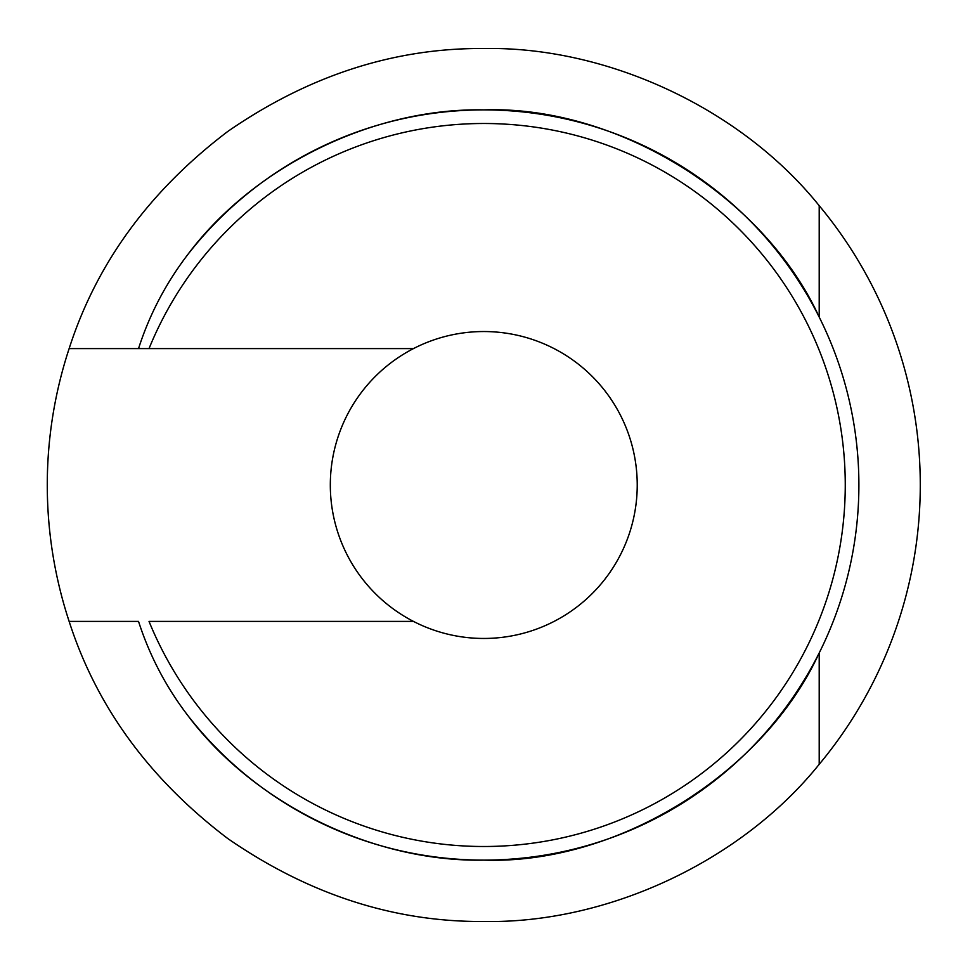 <?xml version="1.0" encoding="UTF-8"?>
<svg xmlns="http://www.w3.org/2000/svg" width="970" height="970" viewBox="0 0 970 970"><rect width="100%" height="100%" fill="white"/><g stroke="black" fill="none" stroke-linecap="round" stroke-linejoin="round"><path stroke-width="1.45" d="M819.201 205.676L819.201 317.057C763.729 196.073 616.799 105.318 483.775 109.889A375.123 375.123 0 0 1 819.201 652.943A375.123 375.123 0 0 1 483.775 860.123C616.799 864.682 763.729 773.927 819.201 652.943L819.201 764.324C741.468 861.057 607.85 923.67 483.775 921.5C394.087 922.106 308.787 894.473 227.853 838.601C149.501 779.189 96.588 706.79 69.137 621.406A436.5 436.5 0 0 1 69.137 348.594C96.588 263.209 149.501 190.811 227.853 131.399C308.787 75.527 394.087 47.894 483.775 48.5C607.85 46.33 741.468 108.943 819.201 205.676A436.5 436.5 0 0 1 819.201 764.324M819.201 652.943A375.123 375.123 0 0 1 187.622 715.229C253.752 803.803 373.268 862.269 483.775 860.123A375.123 375.123 0 0 1 187.622 715.229C165.955 686.881 149.586 655.611 138.528 621.406L69.137 621.406M187.622 254.77A375.123 375.123 0 0 1 483.775 109.889C373.268 107.731 253.752 166.197 187.622 254.77C165.797 283.41 149.428 314.68 138.528 348.594L149.028 348.594A361.47 361.47 0 0 1 845.258 485A361.47 361.47 0 0 1 149.028 621.406L413.475 621.406A153.454 153.454 0 0 0 637.229 485A153.454 153.454 0 0 0 413.475 348.594A153.454 153.454 0 0 0 413.475 621.406M69.137 348.594L413.475 348.594M483.775 109.889A375.123 375.123 0 0 1 819.201 317.057"/></g></svg>
